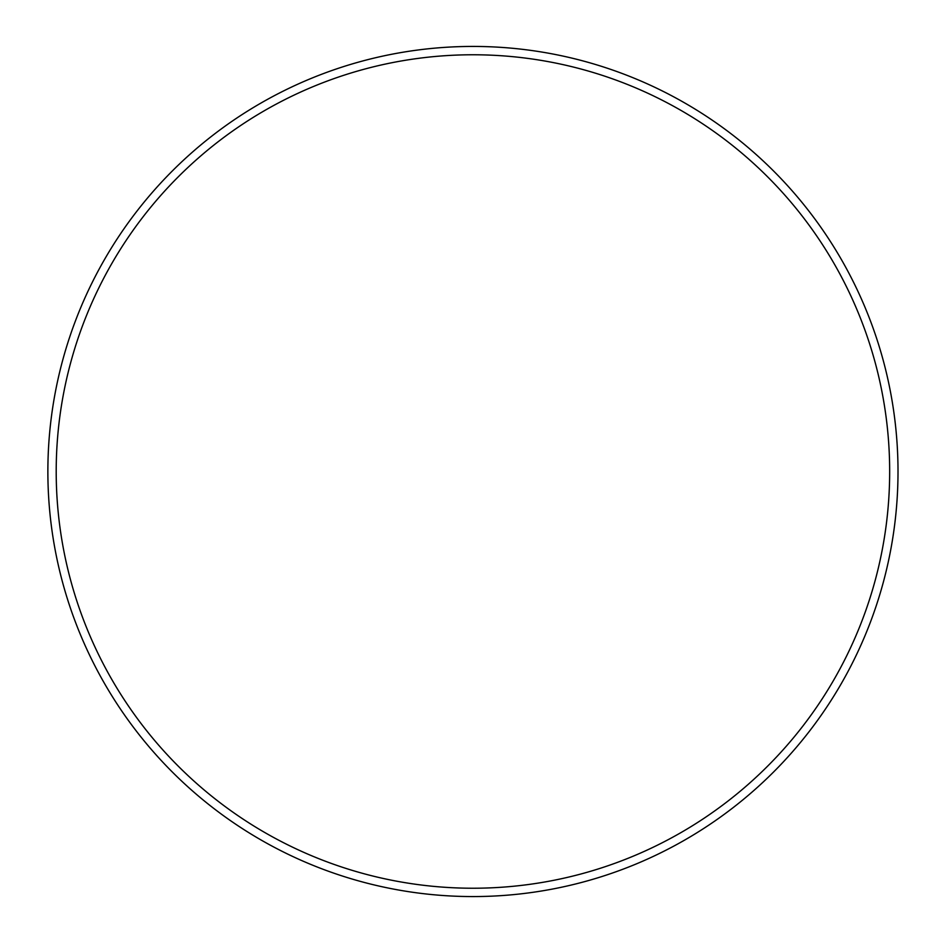 <?xml version="1.0" encoding="UTF-8"?>
<svg xmlns="http://www.w3.org/2000/svg" width="943" height="943" viewBox="0 0 943 943"><rect width="100%" height="100%" fill="white"/><g stroke="black" fill="none" stroke-linecap="round" stroke-linejoin="round"><path stroke-width="0.71" stroke-dasharray="4.71 3.54" d="M47.869 471.5A425.069 425.069 0 0 1 685.467 103.376A425.069 425.069 0 0 1 685.467 839.624A425.069 425.069 0 0 1 47.869 471.5M56.203 471.5A416.735 416.735 0 0 1 681.306 110.602A416.735 416.735 0 0 1 681.306 832.398A416.735 416.735 0 0 1 56.203 471.5"/><path stroke-width="1.41" d="M47.869 471.5A425.069 425.069 0 0 1 685.467 103.376A425.069 425.069 0 0 1 685.467 839.624A425.069 425.069 0 0 1 47.869 471.5M56.203 471.5A416.735 416.735 0 0 1 681.306 110.602A416.735 416.735 0 0 1 681.306 832.398A416.735 416.735 0 0 1 56.203 471.5"/></g></svg>
